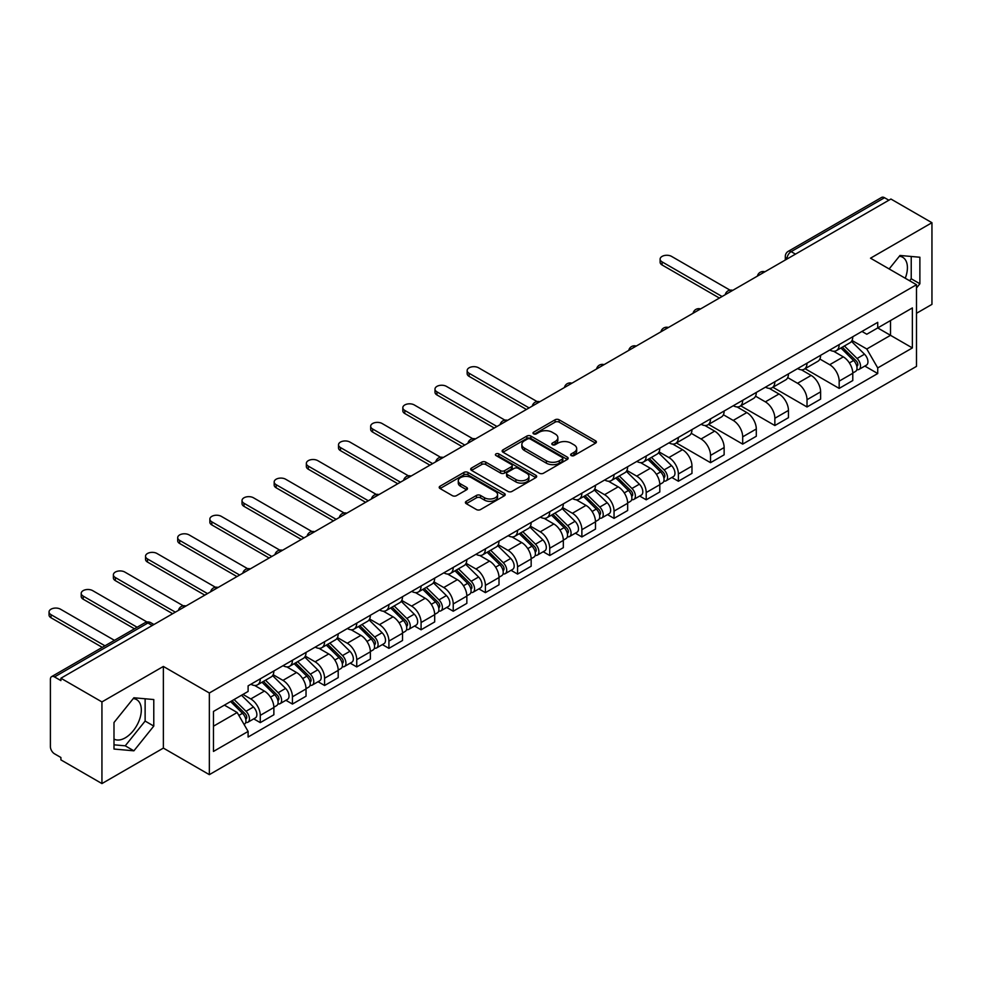 <?xml version="1.0" encoding="UTF-8"?>
<svg xmlns="http://www.w3.org/2000/svg" width="981" height="981" viewBox="0 0 981 981"><rect width="100%" height="100%" fill="white"/><g stroke="black" fill="none" stroke-linecap="round" stroke-linejoin="round"><path stroke-width="1.47" d="M571.224 455.564A1.999 1.153 0 0 0 574.057 455.564L595.553 443.154A2.857 1.655 0 0 0 596.399 441.99A2.857 1.655 0 0 0 595.553 440.812L559.133 419.782A2.857 1.655 0 0 0 555.087 419.782L533.578 432.204A1.999 1.153 0 0 0 533.002 433.013A1.999 1.153 0 0 0 533.578 433.835A1.999 1.153 0 0 0 536.411 433.835L539.194 432.229A9.16 5.285 0 0 1 552.144 432.229L555.185 433.982A9.16 5.285 0 0 1 557.87 437.722A9.16 5.285 0 0 1 555.185 441.462L552.401 443.069A1.999 1.153 0 0 0 551.812 443.878A1.999 1.153 0 0 0 552.401 444.7A1.999 1.153 0 0 0 555.234 444.7L558.017 443.093A9.16 5.285 0 0 1 570.967 443.093L574.008 444.847A9.16 5.285 0 0 1 576.681 448.587A9.16 5.285 0 0 1 574.008 452.327L571.224 453.933A1.999 1.153 0 0 0 570.635 454.743A1.999 1.153 0 0 0 571.224 455.564L571.224 453.933M899.344 256.262A22.747 13.133 -60 0 1 902.704 257.292A22.747 13.133 -60 0 1 905.255 278.248M133.244 698.57A22.747 13.133 -60 0 1 136.604 699.6A22.747 13.133 -60 0 1 140.087 717.822A22.747 13.133 -60 0 1 125.237 737.859A22.747 13.133 -60 0 1 113.992 739.061M466.245 501.34A2.857 1.655 0 0 0 465.411 502.505A2.857 1.655 0 0 0 466.245 503.67L476.472 509.568A2.857 1.655 0 0 0 480.518 509.568L504.393 495.785A2.857 1.655 0 0 0 505.227 494.62A2.857 1.655 0 0 0 504.393 493.443L467.962 472.413A2.857 1.655 0 0 0 463.915 472.413L440.04 486.208A2.857 1.655 0 0 0 439.206 487.373A2.857 1.655 0 0 0 440.04 488.538L452.388 495.663A2.857 1.655 0 0 0 456.435 495.663L466.649 489.764A2.857 1.655 0 0 0 467.483 488.599A2.857 1.655 0 0 0 466.649 487.434L460.53 483.903A7.652 4.415 0 0 1 458.286 480.776A7.652 4.415 0 0 1 463.007 476.692A7.652 4.415 0 0 1 471.358 477.649L495.331 491.493A7.652 4.415 0 0 1 497.575 494.62A7.652 4.415 0 0 1 492.854 498.704A7.652 4.415 0 0 1 484.504 497.747L480.518 495.43A2.857 1.655 0 0 0 476.472 495.43L466.245 501.34L466.245 503.67M209.345 692.991L163.373 666.442L101.938 701.918L60.908 678.227L890.92 199.033L931.95 222.712L870.515 258.187L916.487 284.723L209.345 692.991L209.345 774.647L916.487 366.379L916.487 284.723M539.403 473.234A2.857 1.655 0 0 0 543.449 473.234L567.325 459.451A2.857 1.655 0 0 0 568.171 458.286A2.857 1.655 0 0 0 567.325 457.109L530.905 436.079A2.857 1.655 0 0 0 526.858 436.079L502.971 449.874A2.857 1.655 0 0 0 502.137 451.039A2.857 1.655 0 0 0 502.971 452.204L539.403 473.234M496.791 455.993A1.999 1.153 0 0 1 498.826 456.275L498.826 453.896L535.859 475.282A2.857 1.655 0 0 1 536.693 476.447A2.857 1.655 0 0 1 535.859 477.612L511.984 491.407A2.857 1.655 0 0 1 507.937 491.407L471.505 470.377L471.505 468.035A2.857 1.655 0 0 0 470.672 469.2A2.857 1.655 0 0 0 471.505 470.377M471.505 468.035L481.732 462.137A2.857 1.655 0 0 1 485.779 462.137L500.543 470.672A2.857 1.655 0 0 0 504.59 470.672L511.371 466.748A2.857 1.655 0 0 0 512.217 465.583A2.857 1.655 0 0 0 511.371 464.418L495.994 455.54A1.999 1.153 0 0 1 495.405 454.718A1.999 1.153 0 0 1 496.644 453.651A1.999 1.153 0 0 1 498.826 453.896M101.938 701.918L101.938 783.574L60.908 759.883L60.908 757.504L54.519 753.813A5.837 3.372 -120 0 1 50.399 746.676L50.399 679.306A5.837 3.372 -120 0 1 51.601 676.632L144.992 622.714A5.837 3.372 60 0 1 147.91 622.996L54.519 676.927A5.837 3.372 -120 0 0 51.601 676.632M916.487 313.295L931.95 304.368L931.95 222.712M101.938 783.574L163.373 748.098L209.345 774.647M60.908 678.227L60.908 680.606L54.519 676.927M795.468 254.14L791.14 251.639A5.837 3.372 60 0 0 788.221 251.344L881.612 197.426A5.837 3.372 60 0 1 884.531 197.721L791.14 251.639A5.837 3.372 120 0 0 787.02 258.776L787.02 259.021M888.86 200.222L884.531 197.721M839.172 344.601A13.415 7.738 60 0 1 836.401 350.622L850 342.761A13.415 7.738 -120 0 0 852.783 336.741M819.871 359.034L829.693 364.711A13.415 7.738 60 0 1 839.172 381.143L852.783 373.283A13.415 7.738 -120 0 0 843.304 356.863L833.556 351.235M852.783 373.283L852.783 380.542L839.172 388.402L805.07 368.709M836.401 350.622A13.415 7.738 60 0 1 829.791 350.009M839.172 381.143L839.172 388.402M807.02 363.166A13.415 7.738 60 0 1 804.236 369.187L817.847 361.327A13.415 7.738 -120 0 0 820.619 355.306M772.905 387.274L807.02 406.968L820.619 399.108L820.619 391.848A13.415 7.738 -120 0 0 811.14 375.429L801.403 369.8M804.236 369.187A13.415 7.738 60 0 1 797.639 368.586M787.706 377.611L797.528 383.277A13.415 7.738 60 0 1 807.02 399.708L807.02 406.968M774.855 381.732A13.415 7.738 60 0 1 772.072 387.753L785.683 379.905A13.415 7.738 -120 0 0 788.454 373.884M740.741 405.84L774.855 425.533L788.454 417.685L788.454 410.426A13.415 7.738 -120 0 0 778.975 393.994L769.239 388.366M772.072 387.753A13.415 7.738 60 0 1 765.474 387.152M755.542 396.177L765.364 401.854A13.415 7.738 60 0 1 774.855 418.274L774.855 425.533M742.691 400.297A13.415 7.738 60 0 1 739.919 406.318L753.518 398.47A13.415 7.738 -120 0 0 756.302 392.449M708.589 424.417L742.691 444.111L756.302 436.251L756.302 428.991A13.415 7.738 -120 0 0 746.811 412.56L737.074 406.943M739.919 406.318A13.415 7.738 60 0 1 733.31 405.717M723.377 414.742L733.212 420.42A13.415 7.738 60 0 1 742.691 436.839L742.691 444.111M710.526 418.875A13.415 7.738 60 0 1 707.755 424.896L721.354 417.035A13.415 7.738 -120 0 0 724.137 411.014M676.424 442.983L710.526 462.676L724.137 454.816L724.137 447.557A13.415 7.738 -120 0 0 714.659 431.125L704.91 425.509M707.755 424.896A13.415 7.738 60 0 1 701.145 424.283M691.225 433.308L701.047 438.985A13.415 7.738 60 0 1 710.526 455.417L710.526 462.676M678.374 437.44A13.415 7.738 60 0 1 675.59 443.461L689.202 435.601A13.415 7.738 -120 0 0 691.973 429.58M671.85 477.477L678.374 481.242L691.973 473.382L691.973 466.122A13.415 7.738 -120 0 0 682.494 449.703L672.758 444.074M675.59 443.461A13.415 7.738 60 0 1 668.993 442.86M659.06 451.885L668.883 457.551A13.415 7.738 60 0 1 678.374 473.982L678.374 481.242M646.209 456.006A13.415 7.738 60 0 1 643.426 462.026L657.037 454.166A13.415 7.738 -120 0 0 659.808 448.158M639.686 496.043L646.209 499.807L659.808 491.959L659.808 484.688A13.415 7.738 -120 0 0 650.329 468.268L640.593 462.64M643.426 462.026A13.415 7.738 60 0 1 636.828 461.426M626.896 470.451L636.718 476.128A13.415 7.738 60 0 1 646.209 492.548L646.209 499.807M614.045 474.571A13.415 7.738 60 0 1 611.273 480.592L624.872 472.744A13.415 7.738 -120 0 0 627.656 466.723M607.521 514.608L614.045 518.373L627.656 510.525L627.656 503.265A13.415 7.738 -120 0 0 618.165 486.834L608.428 481.217M611.273 480.592A13.415 7.738 60 0 1 604.664 479.991M594.731 489.016L604.566 494.694A13.415 7.738 60 0 1 614.045 511.113L614.045 518.373M581.88 493.149A13.415 7.738 60 0 1 579.109 499.17L592.708 491.309A13.415 7.738 -120 0 0 595.492 485.288M575.356 533.186L581.88 536.95L595.492 529.09L595.492 521.831A13.415 7.738 -120 0 0 586.013 505.399L576.264 499.783M579.109 499.17A13.415 7.738 60 0 1 572.499 498.556M562.579 507.582L572.401 513.259A13.415 7.738 60 0 1 581.88 529.691L581.88 536.95M549.728 511.714A13.415 7.738 60 0 1 546.944 517.735L560.556 509.875A13.415 7.738 -120 0 0 563.327 503.854M543.204 551.751L549.728 555.516L563.327 547.656L563.327 540.396A13.415 7.738 -120 0 0 553.848 523.977L544.112 518.348M546.944 517.735A13.415 7.738 60 0 1 540.347 517.122M530.414 526.159L540.237 531.825A13.415 7.738 60 0 1 549.728 548.256L549.728 555.516M517.563 530.28A13.415 7.738 60 0 1 514.78 536.3L528.391 528.44A13.415 7.738 -120 0 0 531.162 522.419M511.04 570.317L517.563 574.081L531.162 566.233L531.162 558.962A13.415 7.738 -120 0 0 521.684 542.542L511.947 536.914M514.78 536.3A13.415 7.738 60 0 1 508.183 535.7M498.25 544.725L508.072 550.402A13.415 7.738 60 0 1 517.563 566.822L517.563 574.081M485.399 548.845A13.415 7.738 60 0 1 482.627 554.866L496.227 547.018A13.415 7.738 -120 0 0 499.01 540.997M478.875 588.882L485.399 592.647L499.01 584.799L499.01 577.539A13.415 7.738 -120 0 0 489.519 561.107L479.783 555.491M482.627 554.866A13.415 7.738 60 0 1 476.018 554.265M466.085 563.29L475.92 568.968A13.415 7.738 60 0 1 485.399 585.387L485.399 592.647M453.234 567.423A13.415 7.738 60 0 1 450.463 573.431L464.062 565.583A13.415 7.738 -120 0 0 466.846 559.562M446.711 607.447L453.234 611.224L466.846 603.364L466.846 596.105A13.415 7.738 -120 0 0 457.367 579.673L447.618 574.057M450.463 573.431A13.415 7.738 60 0 1 443.853 572.83M433.933 581.856L443.755 587.533A13.415 7.738 60 0 1 453.234 603.953L453.234 611.224M421.082 585.988A13.415 7.738 60 0 1 418.298 592.009L431.91 584.149A13.415 7.738 -120 0 0 434.681 578.128M414.558 626.025L421.082 629.79L434.681 621.929L434.681 614.67A13.415 7.738 -120 0 0 425.202 598.251L415.466 592.622M418.298 592.009A13.415 7.738 60 0 1 411.701 591.396M401.769 600.421L411.591 606.099A13.415 7.738 60 0 1 421.082 622.53L421.082 629.79M388.917 604.554A13.415 7.738 60 0 1 386.134 610.574L399.745 602.714A13.415 7.738 -120 0 0 402.517 596.693M382.394 644.591L388.917 648.355L402.517 640.495L402.517 633.236A13.415 7.738 -120 0 0 393.038 616.816L383.301 611.188M386.134 610.574A13.415 7.738 60 0 1 379.537 609.974M369.604 618.999L379.426 624.664A13.415 7.738 60 0 1 388.917 641.096L388.917 648.355M356.753 623.119A13.415 7.738 60 0 1 353.982 629.14L367.581 621.292A13.415 7.738 -120 0 0 370.364 615.271M350.229 663.156L356.753 666.921L370.364 659.073L370.364 651.813A13.415 7.738 -120 0 0 360.873 635.381L351.137 629.753M353.982 629.14A13.415 7.738 60 0 1 347.372 628.539M337.439 637.564L347.274 643.242A13.415 7.738 60 0 1 356.753 659.661L356.753 666.921M324.588 641.684A13.415 7.738 60 0 1 321.817 647.705L335.416 639.857A13.415 7.738 -120 0 0 338.2 633.836M318.065 681.721L324.588 685.498L338.2 677.638L338.2 670.379A13.415 7.738 -120 0 0 328.721 653.947L318.972 648.331M321.817 647.705A13.415 7.738 60 0 1 315.208 647.104M305.287 656.13L315.109 661.807A13.415 7.738 60 0 1 324.588 678.227L324.588 685.498M292.436 660.262A13.415 7.738 60 0 1 289.653 666.283L303.264 658.423A13.415 7.738 -120 0 0 306.035 652.402M285.912 700.299L292.436 704.064L306.035 696.203L306.035 688.944A13.415 7.738 -120 0 0 296.556 672.512L286.82 666.896M289.653 666.283A13.415 7.738 60 0 1 283.055 665.67M273.123 674.695L282.945 680.373A13.415 7.738 60 0 1 292.436 696.804L292.436 704.064M260.272 678.827A13.415 7.738 60 0 1 257.488 684.848L271.099 676.988A13.415 7.738 -120 0 0 273.871 670.967M253.748 718.865L260.272 722.629L273.871 714.769L273.871 707.509A13.415 7.738 -120 0 0 264.392 691.09L254.655 685.461M257.488 684.848A13.415 7.738 60 0 1 250.891 684.248M242.957 694.413L250.78 698.938A13.415 7.738 60 0 1 260.272 715.37L260.272 722.629M861.956 331.443L866.799 334.239L912.367 307.936L890.515 320.554L890.515 335.318L866.799 349.003L852.023 340.468M213.466 726.198L237.181 712.513L248.107 731.434L213.466 751.434L213.466 711.446L248.107 691.446L248.107 685.854L877.725 322.344L877.725 327.936L912.367 347.936L877.725 367.924L866.799 349.003M912.367 307.936L912.367 347.936M248.107 731.434L248.107 737.025L877.725 373.528L877.725 367.924M916.487 287.997L919.884 283.767L919.884 257.243L899.994 255.465L889.154 268.941M163.373 666.442L163.373 748.098M113.992 749.043L133.894 750.821L153.784 726.075L153.784 699.551L133.894 697.773L113.992 722.519L113.992 749.043M237.181 712.513L224.391 705.131M864.813 366.06L877.725 373.528M909.62 280.762L911.226 278.763L911.226 256.47M911.226 278.763L919.884 283.767M113.992 744.824L125.237 745.818L145.127 721.072L145.127 698.766M125.237 745.818L133.894 750.821M145.127 721.072L153.784 726.075M572.021 455.846L574.008 454.706A9.16 5.285 0 0 0 576.681 450.966L576.681 448.587M557.87 437.722L557.87 440.101A9.16 5.285 0 0 1 555.185 443.841L553.198 444.982M595.553 440.812L595.553 443.154L559.133 422.161A2.857 1.655 0 0 0 555.087 422.161L534.387 434.117M567.288 459.476L530.905 438.458A2.857 1.655 0 0 0 526.858 438.458L503.008 452.229M562.272 459.096A1.999 1.153 0 0 0 562.849 458.286A1.999 1.153 0 0 0 562.272 457.465L530.292 439.01A1.999 1.153 0 0 0 527.459 439.01L524.528 440.702A9.16 5.285 0 0 0 521.843 444.442A9.16 5.285 0 0 0 524.528 448.17L546.38 460.788A9.16 5.285 0 0 0 559.329 460.788L562.272 459.096L562.272 461.475A1.999 1.153 0 0 0 562.849 460.665L562.849 458.286M521.843 444.442L521.843 446.821A9.16 5.285 0 0 0 524.528 450.561L524.528 448.17M562.272 461.475L559.329 463.179A9.16 5.285 0 0 1 546.38 463.179L524.528 450.561M471.542 470.402L481.732 464.516L481.732 462.137M512.217 465.583L512.217 467.962A2.857 1.655 0 0 1 511.371 469.139L504.59 473.05A2.857 1.655 0 0 1 500.543 473.05L485.779 464.516A2.857 1.655 0 0 0 481.732 464.516M498.826 456.275L535.822 477.637M515.871 479.513A7.652 4.415 0 0 0 524.222 480.469A7.652 4.415 0 0 0 528.943 476.386A7.652 4.415 0 0 0 526.699 473.271L518.25 468.391A2.857 1.655 0 0 0 514.203 468.391L507.422 472.302A2.857 1.655 0 0 0 506.588 473.467A2.857 1.655 0 0 0 507.422 474.632L515.871 479.513L515.871 481.892A7.652 4.415 0 0 0 524.222 482.86A7.652 4.415 0 0 0 528.943 478.777L528.943 476.386M506.588 473.467L506.588 475.846A2.857 1.655 0 0 0 507.422 477.024L507.422 474.632M515.871 481.892L507.422 477.024M497.575 494.62L497.575 496.999A7.652 4.415 0 0 1 492.854 501.083A7.652 4.415 0 0 1 484.504 500.126L480.518 497.821A2.857 1.655 0 0 0 476.472 497.821L466.282 503.694M458.286 480.776L458.286 483.155A7.652 4.415 0 0 0 460.53 486.282L460.53 483.903M466.613 489.789L460.53 486.282M504.357 495.81L467.962 474.804A2.857 1.655 0 0 0 463.915 474.804L440.077 488.563M840.913 348.01L853.58 360.518A7.284 4.206 60 0 1 855.506 371.443L852.783 373.013M843.439 350.511L848.81 353.614M730.036 290.155L671.568 256.397A6.708 3.875 -0 0 0 664.26 255.563A6.708 3.875 -0 0 0 660.115 259.131A6.708 3.875 -0 0 0 662.077 261.878L722.077 296.507M842.311 347.2L856.192 360.885A3.495 2.023 60 0 1 857.112 366.134A3.495 2.023 60 0 1 856.793 366.269M844.408 345.986L857.087 358.494A7.284 4.206 60 0 1 859 369.42A7.284 4.206 60 0 1 856.805 369.653M851.508 341.376L864.506 354.202A7.284 4.206 60 0 1 866.431 365.14L859 369.42M719.392 298.052L662.077 264.968A6.708 3.875 180 0 1 660.115 262.234L660.115 259.131M647.938 459.427L660.605 471.922A7.284 4.206 60 0 1 662.531 482.848L659.808 484.418M650.464 461.916L655.835 465.019M537.061 401.56L478.593 367.814A6.708 3.875 -0 0 0 471.285 366.968A6.708 3.875 -0 0 0 467.152 370.548A6.708 3.875 -0 0 0 469.114 373.283L529.102 407.924M649.348 458.618L663.217 472.302A3.495 2.023 60 0 1 664.137 477.551A3.495 2.023 60 0 1 663.818 477.673M651.445 457.404L664.112 469.899A7.284 4.206 60 0 1 666.038 480.825A7.284 4.206 60 0 1 663.83 481.058M658.533 452.793L671.531 465.619A7.284 4.206 60 0 1 673.457 476.545L666.038 480.825M526.429 409.469L469.114 376.373A6.708 3.875 180 0 1 467.152 373.638L467.152 370.548M615.774 477.992L628.441 490.488A7.284 4.206 60 0 1 630.366 501.426L627.656 502.995M618.3 480.482L623.671 483.584M504.908 420.138L446.441 386.379A6.708 3.875 -0 0 0 439.132 385.533A6.708 3.875 -0 0 0 434.988 389.114A6.708 3.875 -0 0 0 436.95 391.848L496.95 426.49M617.184 477.183L631.053 490.868A3.495 2.023 60 0 1 631.985 496.116A3.495 2.023 60 0 1 631.666 496.239M619.281 475.969L631.948 488.464A7.284 4.206 60 0 1 633.873 499.403A7.284 4.206 60 0 1 631.678 499.636M626.369 471.358L639.379 484.185A7.284 4.206 60 0 1 641.292 495.111L633.873 499.403M494.265 428.035L436.95 394.951A6.708 3.875 180 0 1 434.988 392.204L434.988 389.114M583.621 496.558L596.289 509.065A7.284 4.206 60 0 1 598.214 519.991L595.492 521.561M586.148 499.059L591.518 502.149M472.744 438.703L414.276 404.945A6.708 3.875 -0 0 0 406.968 404.111A6.708 3.875 -0 0 0 402.823 407.679A6.708 3.875 -0 0 0 404.785 410.426L464.786 445.055M585.019 495.748L598.9 509.433A3.495 2.023 60 0 1 599.82 514.682A3.495 2.023 60 0 1 599.501 514.804M587.116 494.534L599.796 507.042A7.284 4.206 60 0 1 601.709 517.968A7.284 4.206 60 0 1 599.514 518.201M594.216 489.924L607.214 502.75A7.284 4.206 60 0 1 609.14 513.676L601.709 517.968M462.1 446.6L404.785 413.516A6.708 3.875 180 0 1 402.823 410.781L402.823 407.679M551.457 515.135L564.124 527.631A7.284 4.206 60 0 1 566.049 538.557L563.327 540.126M553.983 517.625L559.354 520.727M440.579 457.269L382.112 423.51A6.708 3.875 -0 0 0 374.803 422.676A6.708 3.875 -0 0 0 370.671 426.257A6.708 3.875 -0 0 0 372.633 428.991L432.621 463.621M552.855 514.314L566.736 528.011A3.495 2.023 60 0 1 567.656 533.247A3.495 2.023 60 0 1 567.337 533.382M554.964 513.112L567.631 525.608A7.284 4.206 60 0 1 569.556 536.533A7.284 4.206 60 0 1 567.349 536.766M562.052 508.489L575.05 521.316A7.284 4.206 60 0 1 576.975 532.254L569.556 536.533M429.936 465.178L372.633 432.081A6.708 3.875 180 0 1 370.671 429.347L370.671 426.257M519.292 533.701L531.96 546.196A7.284 4.206 60 0 1 533.885 557.122L531.162 558.692M521.818 536.19L527.189 539.292M408.415 475.834L349.947 442.088A6.708 3.875 -0 0 0 342.639 441.242A6.708 3.875 -0 0 0 338.506 444.822A6.708 3.875 -0 0 0 340.468 447.557L400.456 482.198M520.703 532.891L534.571 546.576A3.495 2.023 60 0 1 535.491 551.825A3.495 2.023 60 0 1 535.172 551.947M522.799 531.677L535.467 544.173A7.284 4.206 60 0 1 537.392 555.099A7.284 4.206 60 0 1 535.185 555.332M529.887 527.067L542.885 539.893A7.284 4.206 60 0 1 544.811 550.819L537.392 555.099M397.783 483.743L340.468 450.647A6.708 3.875 180 0 1 338.506 447.912L338.506 444.822M487.128 552.266L499.795 564.762A7.284 4.206 60 0 1 501.72 575.688L499.01 577.269M489.654 554.755L495.025 557.858M376.263 494.412L317.795 460.653A6.708 3.875 -0 0 0 310.486 459.807A6.708 3.875 -0 0 0 306.342 463.388A6.708 3.875 -0 0 0 308.304 466.122L368.304 500.764M488.538 551.457L502.407 565.142A3.495 2.023 60 0 1 503.339 570.39A3.495 2.023 60 0 1 503.02 570.513M490.635 550.243L503.302 562.738A7.284 4.206 60 0 1 505.227 573.664A7.284 4.206 60 0 1 503.032 573.91M497.723 545.632L510.733 558.459A7.284 4.206 60 0 1 512.646 569.385L505.227 573.664M365.619 502.309L308.304 469.225A6.708 3.875 180 0 1 306.342 466.478L306.342 463.388M454.976 570.832L467.643 583.339A7.284 4.206 60 0 1 469.568 594.265L466.846 595.835M457.502 573.333L462.873 576.423M344.098 512.977L285.63 479.219A6.708 3.875 -0 0 0 278.322 478.385A6.708 3.875 -0 0 0 274.177 481.953A6.708 3.875 -0 0 0 276.139 484.688L336.14 519.329M456.373 570.022L470.255 583.707A3.495 2.023 60 0 1 471.174 588.956A3.495 2.023 60 0 1 470.855 589.078M458.47 568.808L471.15 581.316A7.284 4.206 60 0 1 473.063 592.242A7.284 4.206 60 0 1 470.868 592.475M465.57 564.198L478.569 577.024A7.284 4.206 60 0 1 480.494 587.95L473.063 592.242M333.454 520.874L276.139 487.79A6.708 3.875 180 0 1 274.177 485.055L274.177 481.953M422.811 589.397L435.478 601.905A7.284 4.206 60 0 1 437.403 612.831L434.681 614.4M425.337 591.899L430.708 595.001M311.933 531.543L253.466 497.784A6.708 3.875 -0 0 0 246.157 496.95A6.708 3.875 -0 0 0 242.025 500.518A6.708 3.875 -0 0 0 243.987 503.265L303.975 537.895M424.209 588.588L438.09 602.273A3.495 2.023 60 0 1 439.01 607.521A3.495 2.023 60 0 1 438.691 607.656M426.318 587.374L438.985 599.881A7.284 4.206 60 0 1 440.91 610.807A7.284 4.206 60 0 1 438.703 611.04M433.406 582.763L446.404 595.59A7.284 4.206 60 0 1 448.329 606.528L440.91 610.807M301.29 539.44L243.987 506.355A6.708 3.875 180 0 1 242.025 503.621L242.025 500.518M390.646 607.975L403.314 620.47A7.284 4.206 60 0 1 405.239 631.396L402.517 632.966M393.173 610.464L398.544 613.566M279.769 550.108L221.301 516.349A6.708 3.875 -0 0 0 213.993 515.515A6.708 3.875 -0 0 0 209.86 519.096A6.708 3.875 -0 0 0 211.822 521.831L271.811 556.472M392.057 607.165L405.926 620.85A3.495 2.023 60 0 1 406.845 626.086A3.495 2.023 60 0 1 406.526 626.221M394.154 605.951L406.821 618.447A7.284 4.206 60 0 1 408.746 629.373A7.284 4.206 60 0 1 406.539 629.606M401.241 601.341L414.24 614.167A7.284 4.206 60 0 1 416.165 625.093L408.746 629.373M269.137 558.017L211.822 524.921A6.708 3.875 180 0 1 209.86 522.186L209.86 519.096M358.482 626.54L371.149 639.036A7.284 4.206 60 0 1 373.074 649.962L370.364 651.531M361.008 629.029L366.379 632.132M247.617 568.673L189.149 534.927A6.708 3.875 -0 0 0 181.841 534.081A6.708 3.875 -0 0 0 177.696 537.662A6.708 3.875 -0 0 0 179.658 540.396L239.658 575.038M359.892 625.731L373.761 639.416A3.495 2.023 60 0 1 374.693 644.664A3.495 2.023 60 0 1 374.374 644.787M361.989 624.517L374.656 637.012A7.284 4.206 60 0 1 376.581 647.938A7.284 4.206 60 0 1 374.386 648.183M369.077 619.906L382.087 632.733A7.284 4.206 60 0 1 384 643.659L376.581 647.938M236.973 576.583L179.658 543.499A6.708 3.875 180 0 1 177.696 540.752L177.696 537.662M326.33 645.106L338.997 657.601A7.284 4.206 60 0 1 340.922 668.539L338.2 670.109M328.856 647.595L334.227 650.697M215.452 587.251L156.985 553.492A6.708 3.875 -0 0 0 149.676 552.646A6.708 3.875 -0 0 0 145.531 556.227A6.708 3.875 -0 0 0 147.493 558.962L207.494 593.603M327.728 644.296L341.609 657.981A3.495 2.023 60 0 1 342.528 663.23A3.495 2.023 60 0 1 342.21 663.352M329.824 643.082L342.504 655.578A7.284 4.206 60 0 1 344.417 666.516A7.284 4.206 60 0 1 342.222 666.749M336.924 638.472L349.923 651.298A7.284 4.206 60 0 1 351.848 662.224L344.417 666.516M204.808 595.148L147.493 562.064A6.708 3.875 180 0 1 145.531 559.329L145.531 556.227M294.165 663.671L306.832 676.179A7.284 4.206 60 0 1 308.757 687.105L306.035 688.674M296.691 666.173L302.062 669.275M183.288 605.817L124.82 572.058A6.708 3.875 -0 0 0 117.512 571.224A6.708 3.875 -0 0 0 113.379 574.792A6.708 3.875 -0 0 0 115.341 577.539L175.329 612.169M295.563 662.862L309.444 676.547A3.495 2.023 60 0 1 310.364 681.795A3.495 2.023 60 0 1 310.045 681.93M297.672 661.648L310.339 674.155A7.284 4.206 60 0 1 312.265 685.081A7.284 4.206 60 0 1 310.057 685.314M304.76 657.037L317.758 669.864A7.284 4.206 60 0 1 319.683 680.789L312.265 685.081M172.644 613.714L115.341 580.629A6.708 3.875 180 0 1 113.379 577.895L113.379 574.792M262.001 682.249L274.668 694.744A7.284 4.206 60 0 1 276.593 705.67L273.871 707.24M264.527 684.738L269.898 687.84M147.003 622.003L92.655 590.623A6.708 3.875 -0 0 0 85.347 589.789A6.708 3.875 -0 0 0 81.215 593.37A6.708 3.875 -0 0 0 83.177 596.105L137.132 627.251M263.411 681.427L277.28 695.124A3.495 2.023 60 0 1 278.199 700.36A3.495 2.023 60 0 1 277.881 700.495M265.508 680.225L278.175 692.721A7.284 4.206 60 0 1 280.1 703.647A7.284 4.206 60 0 1 277.893 703.88M272.595 675.602L285.594 688.429A7.284 4.206 60 0 1 287.519 699.367L280.1 703.647M134.446 628.796L83.177 599.195A6.708 3.875 180 0 1 81.215 596.46L81.215 593.37M230.596 701.55L242.503 713.31A7.284 4.206 60 0 1 244.428 724.236L244.073 724.444M232.362 703.303L237.733 706.406M114.458 640.348L60.503 609.201A6.708 3.875 -0 0 0 53.195 608.355A6.708 3.875 -0 0 0 49.05 611.936A6.708 3.875 -0 0 0 51.012 614.67L104.967 645.817M231.994 700.741L245.115 713.69A3.495 2.023 60 0 1 246.047 718.938A3.495 2.023 60 0 1 245.728 719.061M234.091 699.527L246.01 711.286A7.284 4.206 60 0 1 247.935 722.212A7.284 4.206 60 0 1 245.741 722.445M241.522 695.247L253.441 707.007A7.284 4.206 60 0 1 255.354 717.933L247.935 722.212M102.294 647.374L51.012 617.76A6.708 3.875 180 0 1 49.05 615.026L49.05 611.936M787.228 258.898L787.02 258.776A5.837 3.372 0 0 1 785.315 256.397L785.315 260.002M292.436 696.804L306.035 688.944M324.588 678.227L338.2 670.379M356.753 659.661L370.364 651.813M388.917 641.096L402.517 633.236M421.082 622.53L434.681 614.67M453.234 603.953L466.846 596.105M485.399 585.387L499.01 577.539M517.563 566.822L531.162 558.962M549.728 548.256L563.327 540.396M581.88 529.691L595.492 521.831M614.045 511.113L627.656 503.265M646.209 492.548L659.808 484.688M678.374 473.982L691.973 466.122M710.526 455.417L724.137 447.557M742.691 436.839L756.302 428.991M774.855 418.274L788.454 410.426M807.02 399.708L820.619 391.848M260.272 715.37L273.871 707.509M250.78 698.938L264.392 691.09M282.945 680.373L296.556 672.512M315.109 661.807L328.721 653.947M347.274 643.242L360.873 635.381M379.426 624.664L393.038 616.816M411.591 606.099L425.202 598.251M443.755 587.533L457.367 579.673M475.92 568.968L489.519 561.107M508.072 550.402L521.684 542.542M540.237 531.825L553.848 523.977M572.401 513.259L586.013 505.399M604.566 494.694L618.165 486.834M636.718 476.128L650.329 468.268M668.883 457.551L682.494 449.703M701.047 438.985L714.659 431.125M733.212 420.42L746.811 412.56M765.364 401.854L778.975 393.994M797.528 383.277L811.14 375.429M829.693 364.711L843.304 356.863M764.395 272.08A5.837 3.372 120 0 0 761.82 273.564M732.231 290.646A5.837 3.372 120 0 0 729.656 292.13M700.066 309.211A5.837 3.372 120 0 0 697.491 310.707M667.902 327.789A5.837 3.372 120 0 0 665.326 329.273M635.749 346.354A5.837 3.372 120 0 0 633.174 347.838M603.585 364.92A5.837 3.372 120 0 0 601.01 366.404M571.42 383.485A5.837 3.372 120 0 0 568.845 384.981M539.256 402.063A5.837 3.372 120 0 0 536.681 403.547M507.103 420.628A5.837 3.372 120 0 0 504.528 422.112M474.939 439.194A5.837 3.372 120 0 0 472.364 440.677M442.774 457.759A5.837 3.372 120 0 0 440.199 459.255M410.61 476.337A5.837 3.372 120 0 0 408.035 477.821M378.458 494.902A5.837 3.372 120 0 0 375.882 496.386M346.293 513.468A5.837 3.372 120 0 0 343.718 514.951M314.128 532.033A5.837 3.372 120 0 0 311.553 533.517M281.964 550.599A5.837 3.372 120 0 0 279.389 552.095M249.812 569.176A5.837 3.372 120 0 0 247.237 570.66M217.647 587.742A5.837 3.372 120 0 0 215.072 589.225M185.483 606.307A5.837 3.372 120 0 0 182.907 607.791M152.239 625.498L147.91 622.996A5.837 3.372 120 0 1 150.829 622.714A5.837 5.837 0 0 0 144.992 622.714M574.008 454.706L574.008 452.327M552.401 444.7L552.401 443.069M555.185 443.841L555.185 441.462M533.578 433.835L533.578 432.204M555.087 422.161L555.087 419.782M559.133 422.161L559.133 419.782M502.971 452.204L502.971 449.874M526.858 438.458L526.858 436.079M530.905 438.458L530.905 436.079M567.325 459.451L567.325 457.109M546.38 463.179L546.38 460.788M559.329 463.179L559.329 460.788M485.779 464.516L485.779 462.137M500.543 473.05L500.543 470.672M504.59 473.05L504.59 470.672M511.371 469.139L511.371 466.748M535.859 477.612L535.859 475.282M476.472 497.821L476.472 495.43M480.518 497.821L480.518 495.43M484.504 500.126L484.504 497.747M466.649 489.764L466.649 487.434M440.04 488.538L440.04 486.208M463.915 474.804L463.915 472.413M467.962 474.804L467.962 472.413M504.393 495.785L504.393 493.443M853.58 360.518L849.387 362.933M857.835 364.54L856.523 365.288M864.506 354.202L857.087 358.494M662.077 264.968L662.077 261.878M660.605 471.922L656.424 474.338M664.86 475.944L663.548 476.705M671.531 465.619L664.112 469.899M469.114 376.373L469.114 373.283M628.441 490.488L624.259 492.903M632.708 494.51L631.396 495.27M639.379 484.185L631.948 488.464M436.95 394.951L436.95 391.848M596.289 509.065L592.095 511.481M600.544 513.075L599.232 513.836M607.214 502.75L599.796 507.042M404.785 413.516L404.785 410.426M564.124 527.631L559.943 530.047M568.379 531.653L567.067 532.413M575.05 521.316L567.631 525.608M372.633 432.081L372.633 428.991M531.96 546.196L527.778 548.612M536.215 550.218L534.903 550.979M542.885 539.893L535.467 544.173M340.468 450.647L340.468 447.557M499.795 564.762L495.613 567.177M504.062 568.784L502.75 569.544M510.733 558.459L503.302 562.738M308.304 469.225L308.304 466.122M467.643 583.339L463.449 585.755M471.898 587.349L470.586 588.11M478.569 577.024L471.15 581.316M276.139 487.79L276.139 484.688M435.478 601.905L431.297 604.321M439.733 605.927L438.421 606.675M446.404 595.59L438.985 599.881M243.987 506.355L243.987 503.265M403.314 620.47L399.132 622.886M407.569 624.492L406.257 625.253M414.24 614.167L406.821 618.447M211.822 524.921L211.822 521.831M371.149 639.036L366.968 641.451M375.416 643.058L374.104 643.818M382.087 632.733L374.656 637.012M179.658 543.499L179.658 540.396M338.997 657.601L334.803 660.029M343.252 661.623L341.94 662.383M349.923 651.298L342.504 655.578M147.493 562.064L147.493 558.962M306.832 676.179L302.651 678.594M311.087 680.201L309.775 680.949M317.758 669.864L310.339 674.155M115.341 580.629L115.341 577.539M274.668 694.744L270.486 697.16M278.923 698.766L277.611 699.527M285.594 688.429L278.175 692.721M83.177 599.195L83.177 596.105M242.503 713.31L238.861 715.419M246.771 717.332L245.458 718.092M253.441 707.007L246.01 711.286M51.012 617.76L51.012 614.67M764.886 271.798A5.837 5.837 0 0 0 757.406 276.115M732.721 290.364A5.837 5.837 0 0 0 725.241 294.68M700.557 308.929A5.837 5.837 0 0 0 693.077 313.246M668.404 327.495A5.837 5.837 0 0 0 660.924 331.823M636.24 346.072A5.837 5.837 0 0 0 628.76 350.389M604.075 364.638A5.837 5.837 0 0 0 596.595 368.954M571.911 383.203A5.837 5.837 0 0 0 564.431 387.52M539.758 401.769A5.837 5.837 0 0 0 532.278 406.097M507.594 420.346A5.837 5.837 0 0 0 500.114 424.663M475.429 438.912A5.837 5.837 0 0 0 467.949 443.228M443.265 457.477A5.837 5.837 0 0 0 435.785 461.793M411.113 476.043A5.837 5.837 0 0 0 403.632 480.371M378.948 494.608A5.837 5.837 0 0 0 371.468 498.937M346.784 513.186A5.837 5.837 0 0 0 339.303 517.502M314.619 531.751A5.837 5.837 0 0 0 307.139 536.067M282.467 550.316A5.837 5.837 0 0 0 274.987 554.633M250.302 568.882A5.837 5.837 0 0 0 242.822 573.211M218.138 587.46A5.837 5.837 0 0 0 210.657 591.776M185.973 606.025A5.837 5.837 0 0 0 178.493 610.341M153.943 624.517L150.829 622.714M788.221 251.344A5.837 5.837 0 0 0 785.315 256.397"/></g></svg>

